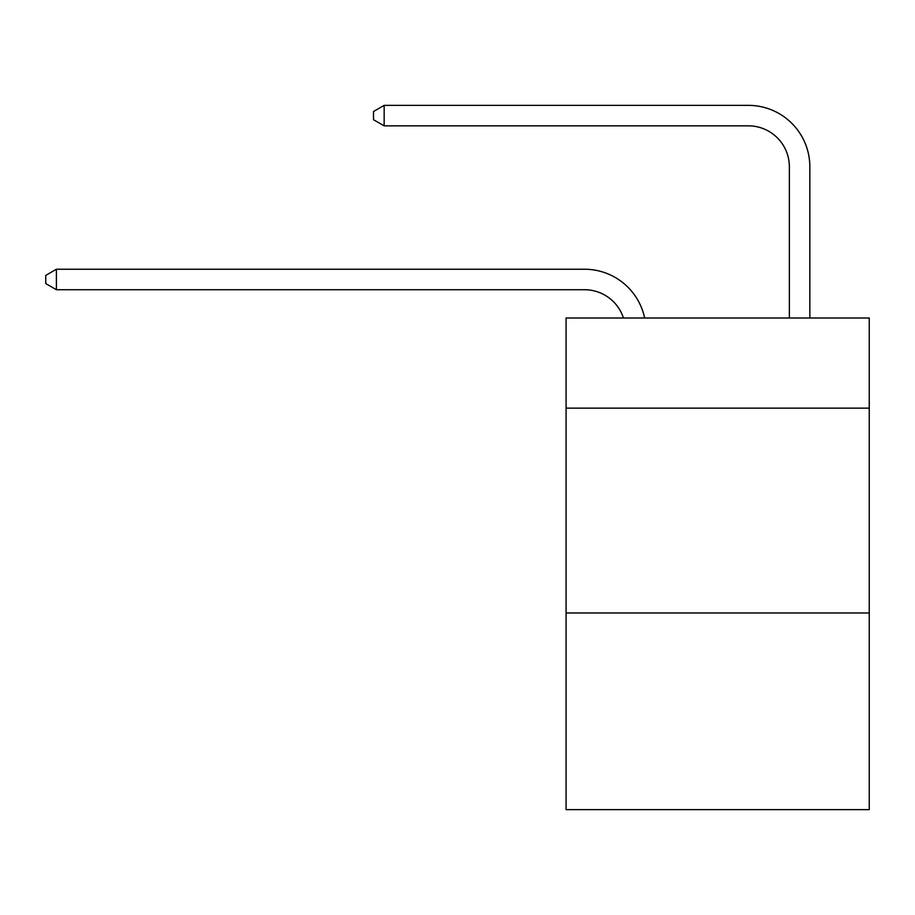 <?xml version="1.0" encoding="UTF-8"?>
<svg xmlns="http://www.w3.org/2000/svg" width="915" height="915" viewBox="0 0 915 915"><rect width="100%" height="100%" fill="white"/><g stroke="black" fill="none" stroke-linecap="round" stroke-linejoin="round"><path stroke-width="1.37" d="M869.25 408.136L869.25 317.997L566.076 317.997L566.076 408.136L869.25 408.136L869.25 809.638L566.076 809.638L566.076 408.136M869.25 612.981L566.076 612.981M584.502 289.723A40.969 40.969 0 0 1 623.458 317.997A40.969 40.969 0 0 0 584.502 289.723A40.969 40.969 0 0 1 623.458 317.997A40.969 40.969 0 0 0 584.502 289.723A40.969 40.969 0 0 1 623.458 317.997A40.969 40.969 0 0 0 584.502 289.723A40.969 40.969 0 0 1 623.458 317.997A40.969 40.969 0 0 0 584.502 289.723A40.969 40.969 0 0 1 623.458 317.997A40.969 40.969 0 0 0 584.502 289.723A40.969 40.969 0 0 1 623.458 317.997A40.969 40.969 0 0 0 584.502 289.723A40.969 40.969 0 0 1 623.458 317.997A40.969 40.969 0 0 0 584.502 289.723A40.969 40.969 0 0 1 623.458 317.997A40.969 40.969 0 0 0 584.502 289.723A40.969 40.969 0 0 1 623.458 317.997A40.969 40.969 0 0 0 584.502 289.723A40.969 40.969 0 0 1 623.458 317.997A40.969 40.969 0 0 0 584.502 289.723L56.398 289.723L45.75 283.581L45.75 275.392L56.398 269.239L584.502 269.239A61.454 61.454 0 0 1 644.64 317.997M789.359 317.997L789.359 166.816A40.969 40.969 0 0 0 748.39 125.847L384.163 125.847L373.514 119.705L373.514 111.504L384.163 105.362L748.39 105.362A61.454 61.454 0 0 1 809.844 166.816L809.844 317.997M56.398 289.723L56.398 269.239L584.502 269.239M789.359 166.816A40.969 40.969 0 0 0 748.39 125.847A40.969 40.969 0 0 1 789.359 166.816A40.969 40.969 0 0 0 748.39 125.847A40.969 40.969 0 0 1 789.359 166.816A40.969 40.969 0 0 0 748.39 125.847A40.969 40.969 0 0 1 789.359 166.816A40.969 40.969 0 0 0 748.39 125.847A40.969 40.969 0 0 1 789.359 166.816A40.969 40.969 0 0 0 748.39 125.847A40.969 40.969 0 0 1 789.359 166.816A40.969 40.969 0 0 0 748.39 125.847A40.969 40.969 0 0 1 789.359 166.816A40.969 40.969 0 0 0 748.39 125.847A40.969 40.969 0 0 1 789.359 166.816A40.969 40.969 0 0 0 748.39 125.847A40.969 40.969 0 0 1 789.359 166.816A40.969 40.969 0 0 0 748.39 125.847A40.969 40.969 0 0 1 789.359 166.816A40.969 40.969 0 0 0 748.39 125.847M384.163 125.847L384.163 105.362L748.39 105.362"/></g></svg>
